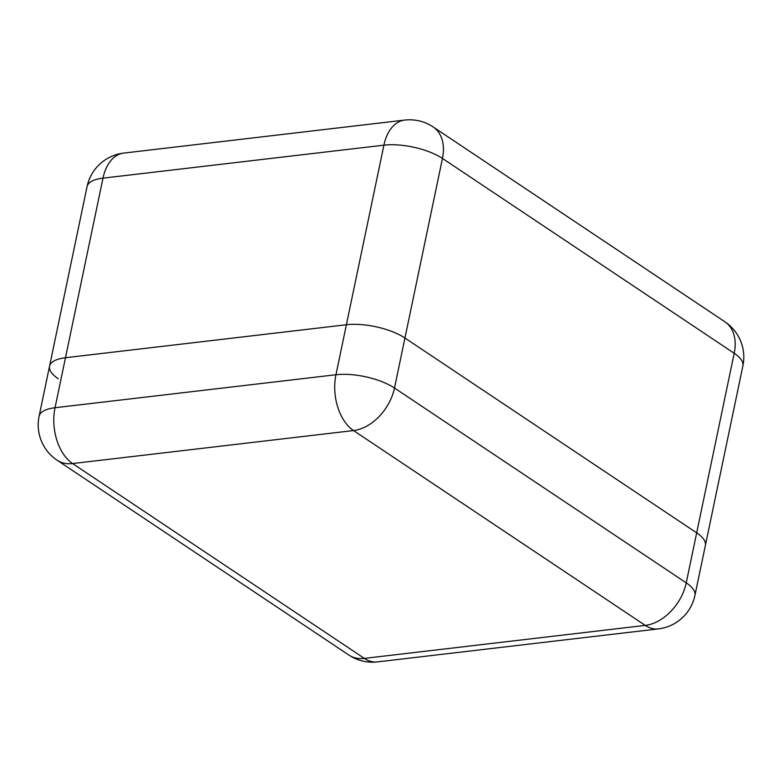 <?xml version="1.0" encoding="UTF-8"?>
<svg xmlns="http://www.w3.org/2000/svg" width="782" height="782" viewBox="0 0 782 782"><rect width="100%" height="100%" fill="white"/><g stroke="black" fill="none" stroke-linecap="round" stroke-linejoin="round"><path stroke-width="1.17" d="M87.066 186.595A42.482 15.591 11.8 0 1 102.989 178.149L55.033 407.735L335.947 374.744L383.913 145.159L102.989 178.149A42.482 26.617 -96.7 0 1 123.693 153.096A42.482 42.482 0 0 0 87.066 186.595L49.549 366.191A42.482 15.591 11.8 0 1 65.473 357.736L346.397 324.745A42.482 15.591 11.8 0 1 404.939 338.02L696.684 532.855A42.482 15.591 11.8 0 1 705.384 545.406A42.482 15.591 -168.2 0 0 696.684 532.855L404.939 338.02A42.482 15.591 -168.2 0 0 346.397 324.745L65.473 357.736A42.482 15.591 -168.2 0 0 49.549 366.191A42.482 15.591 -168.2 0 0 58.249 378.742M696.684 532.855L734.2 353.269L442.456 158.433L394.49 388.019L686.234 582.854L696.684 532.855M742.9 365.82A42.482 42.482 0 0 0 724.904 321.793A42.482 29.208 123.7 0 1 734.2 353.269A42.482 15.591 11.8 0 1 742.9 365.82L694.934 595.405A42.482 15.591 -168.2 0 0 686.234 582.854A42.482 29.208 123.7 0 1 645.267 625.395L353.523 430.559L72.609 463.56L364.344 658.395L645.267 625.395A42.482 26.617 -96.7 0 0 658.307 628.904A42.482 42.482 0 0 0 694.934 595.405M404.617 120.096A42.482 26.617 -96.7 0 0 383.913 145.159A42.482 15.591 11.8 0 1 442.456 158.433A42.482 29.208 -56.3 0 0 433.169 126.958A42.482 42.482 0 0 0 404.617 120.096L123.693 153.096M39.1 416.18A42.482 42.482 0 0 0 57.096 460.207A42.482 29.208 123.7 0 0 72.609 463.56A42.482 26.617 -96.7 0 1 55.033 407.735A42.482 15.591 -168.2 0 0 39.1 416.18L49.549 366.191M335.947 374.744A42.482 26.617 83.3 0 0 353.523 430.559A42.482 29.208 123.7 0 0 394.49 388.019A42.482 15.591 -168.2 0 0 335.947 374.744M377.383 661.904A42.482 26.617 83.3 0 1 364.344 658.395A42.482 29.208 123.7 0 1 348.831 655.042A42.482 42.482 0 0 0 377.383 661.904L658.307 628.904M724.904 321.793L433.169 126.958M57.096 460.207L348.831 655.042"/></g></svg>
